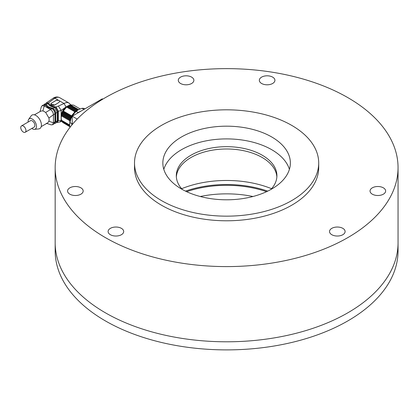 <?xml version="1.0" encoding="UTF-8"?>
<svg xmlns="http://www.w3.org/2000/svg" width="419" height="419" viewBox="0 0 419 419"><rect width="100%" height="100%" fill="white"/><g stroke="black" fill="none" stroke-linecap="round" stroke-linejoin="round"><path stroke-width="0.63" d="M200.261 196.506A77.929 44.99 180 0 1 252.956 196.506M266.542 191.682A77.929 44.99 0 0 0 186.67 191.682M267.704 191.132A79.343 45.807 0 0 0 185.512 191.132M271.58 188.718A77.929 44.99 0 0 0 181.631 188.718M289.409 169.349A63.761 36.809 0 0 0 271.69 149.683A63.761 36.809 0 0 0 207.41 140.611A63.761 36.809 0 0 0 163.808 169.349M271.69 136.955A63.761 36.809 0 0 0 202.209 128.979A63.761 36.809 0 0 0 162.85 162.986A63.761 36.809 0 0 0 226.606 199.8A63.761 36.809 0 0 0 290.367 162.986A63.761 36.809 0 0 0 271.69 136.955M291.729 125.386A92.096 53.171 0 0 0 191.363 113.863A92.096 53.171 0 0 0 134.509 162.986A92.096 53.171 0 0 0 226.606 216.157A92.096 53.171 0 0 0 318.707 162.986A92.096 53.171 0 0 0 291.729 125.386M134.509 162.986L134.509 167.616A92.096 53.171 0 0 0 226.606 220.787A92.096 53.171 0 0 0 318.707 167.616L318.707 162.986M180.573 83.486A7.793 4.499 180 0 1 178.295 80.301A7.793 4.499 180 0 1 186.083 75.802A7.793 4.499 180 0 1 193.877 80.301A7.793 4.499 180 0 1 189.069 84.46A7.793 4.499 180 0 1 180.573 83.486M261.618 83.486A7.793 4.499 180 0 1 259.335 80.301A7.793 4.499 180 0 1 267.128 75.802A7.793 4.499 180 0 1 274.922 80.301A7.793 4.499 180 0 1 270.114 84.46A7.793 4.499 180 0 1 261.618 83.486M110.391 234.713A7.793 4.499 180 0 1 108.107 231.529A7.793 4.499 180 0 1 115.901 227.03A7.793 4.499 180 0 1 123.694 231.529A7.793 4.499 180 0 1 118.881 235.688A7.793 4.499 180 0 1 110.391 234.713M69.868 194.191A7.793 4.499 180 0 1 67.585 191.012A7.793 4.499 180 0 1 75.378 186.507A7.793 4.499 180 0 1 83.172 191.012A7.793 4.499 180 0 1 78.358 195.165A7.793 4.499 180 0 1 69.868 194.191M331.806 234.713A7.793 4.499 180 0 1 329.523 231.529A7.793 4.499 180 0 1 337.316 227.03A7.793 4.499 180 0 1 345.109 231.529A7.793 4.499 180 0 1 340.296 235.688A7.793 4.499 180 0 1 331.806 234.713M372.329 194.191A7.793 4.499 180 0 1 370.045 191.012A7.793 4.499 180 0 1 377.838 186.507A7.793 4.499 180 0 1 385.632 191.012A7.793 4.499 180 0 1 380.819 195.165A7.793 4.499 180 0 1 372.329 194.191M347.838 97.622A171.444 98.984 0 0 0 161.001 76.169A171.444 98.984 0 0 0 55.167 167.616A171.444 98.984 0 0 0 226.606 266.594A171.444 98.984 0 0 0 398.05 167.616A171.444 98.984 0 0 0 347.838 97.622M55.167 167.616L55.167 242.811A171.444 98.984 0 0 0 226.606 341.794A171.444 98.984 0 0 0 398.05 242.811L398.05 250.908A171.444 98.984 0 0 1 226.606 349.891A171.444 98.984 0 0 1 55.167 250.908L55.167 242.811A171.444 98.984 0 0 0 226.606 341.794A171.444 98.984 0 0 0 398.05 242.811L398.05 167.616M276.865 176.87A50.301 29.042 0 0 0 262.174 157.492A50.301 29.042 0 0 0 208.29 150.981A50.301 29.042 0 0 0 176.347 176.87M270.915 189.456A50.301 29.042 0 0 0 276.907 175.713A50.301 29.042 0 0 0 262.174 155.177A50.301 29.042 0 0 0 207.358 148.881A50.301 29.042 0 0 0 176.31 175.713A50.301 29.042 0 0 0 182.296 189.456M72.22 124.579L72.22 116.189L102.273 98.837L102.802 99.141M72.22 116.189L77.201 119.069M69.716 126.203L62.169 121.845L61.923 121.091M69.664 124.993L61.446 120.253L61.195 117.928L61.572 115.099L62.934 111.59L66.851 106.719L70.334 104.839L73.603 105.127L80.134 108.898M61.923 113.926L70.691 118.986L70.02 119.452L70.34 120.159L69.711 120.662L69.915 122.029M66.59 106.997L74.854 111.768L71.586 115.838L71.701 116.65L70.963 117.021L71.146 117.807L70.434 118.231L70.691 118.986A9.92 5.725 120 0 0 70.34 120.159L61.572 115.099M70.434 118.231L62.169 113.46M77.18 110.448L68.669 105.53M61.195 117.928L61.195 117.289A9.139 5.274 -60 0 1 67.658 106.096L68.459 105.635L76.729 110.407L76.52 111.119L75.781 111.025L75.614 111.779L74.854 111.768M77.84 110.003L77.431 110.595L76.729 110.407M67.752 106.059L76.394 111.051M75.279 112.062A9.92 5.725 -60 0 0 71.701 116.65A9.92 5.725 120 0 0 71.146 117.807L62.379 112.748M69.674 125.684L61.75 121.112L61.572 120.321M61.75 114.68L70.02 119.452M69.664 125.129L69.664 124.548A12.041 6.955 -60 0 1 71.015 118.446L69.915 122.542A12.753 7.364 120 0 0 69.664 125.129A12.753 7.364 120 0 0 69.753 126.538L62.698 122.453L62.379 121.74M71.146 117.807A9.92 5.725 120 0 0 70.821 118.608A9.92 5.725 120 0 0 70.691 118.986M77.672 109.935L69.407 105.159M67.517 106.248L75.781 111.025M70.963 117.021L62.698 112.25M77.908 109.961L69.575 105.148M66.851 106.719L75.588 111.763M70.172 120.902A9.92 5.725 -60 0 1 70.34 120.159M71.701 116.65L62.934 111.59M61.446 115.89L69.711 120.662M69.779 126.643L63.227 122.757M78.563 109.589L70.334 104.839M71.586 115.838L63.316 111.066M65.903 107.39A6.531 3.771 120 0 0 61.441 115.12M54.664 107.599L55.664 107.201L55.099 106.725L55.717 107.086L58.042 111.512L58.32 111.281L56.067 106.95L58.382 106.065L61.148 110.412L66.055 106.965L64.055 103.493A9.778 5.646 -60 0 1 68.941 103.011L59.723 97.69A9.778 5.646 -60 0 0 54.837 98.172L53.417 98.03C55.549 96.773 57.649 96.658 59.723 97.69M59.708 101.471A2.268 1.309 0 0 0 58.262 100.309A2.268 1.309 0 0 0 55.837 100.602L53.47 101.969L55.837 100.508L58.388 100.22L59.503 100.864L59.708 101.414L59.042 102.356L54.737 105.054L50.867 104.017A2.268 1.309 0 0 0 52.265 105.221A2.268 1.309 0 0 0 54.737 104.939L56.67 103.823M58.382 106.065L64.055 103.493L59.503 100.864M56.974 122.531L60.168 121.908L61.148 120.52L58.32 120.604L58.32 111.281L61.148 110.412L61.148 120.52L61.583 120.363M46.153 103.168L46.483 102.817L48.761 103.221L46.425 103.116M55.099 106.725C51.794 106.269 49.683 105.054 48.761 103.069M57.01 122.526L58.32 120.604L57.157 122.489M55.099 106.876C51.794 106.421 49.683 105.2 48.761 103.221M58.042 111.512L58.042 120.693M57.12 112.151L57.922 111.512L55.664 107.201M57.922 111.512L57.922 120.557L57.12 120.84M56.712 122.427L57.922 120.557M51.919 108.799L54.716 107.479L54.297 107.233C50.992 106.772 48.876 105.551 47.96 103.577L45.718 103.378L44.304 104.368L46.425 104.493L45.692 105.232M52.794 108.17C49.489 107.683 47.378 106.463 46.457 104.514M54.732 123.495L56.083 122.872L57.241 120.986L55.737 121.62L54.339 123.636M52.92 108.243C54.58 109.511 55.523 111.182 55.737 113.25L57.241 112.151L57.241 120.986M57.241 112.151L54.716 107.479M52.794 108.322C49.505 107.84 47.399 106.625 46.472 104.692M43.964 104.677L44.304 104.368M55.737 113.25L55.737 121.62M46.457 104.666L44.299 104.624M54.816 113.8L55.617 113.261C55.402 111.234 54.486 109.6 52.862 108.359M55.617 113.261L55.617 121.468L54.816 121.856M54.585 123.333L55.617 121.468M54.936 113.79L54.936 122.002L53.433 122.814L53.433 114.717L54.936 113.79C54.727 111.648 53.752 109.94 52.014 108.673L51.993 108.657C48.698 108.16 46.593 106.945 45.666 105.022L43.545 104.855L42.115 105.698L41.319 106.803L40.03 111.595M41.203 126.622L47.719 122.861L48.923 121.217A6.804 3.928 -120 0 0 48.923 118.048L53.433 114.717C53.255 112.507 52.255 110.768 50.427 109.511L44.215 105.923L42.115 105.698M46.305 123.275L51.066 124.836L52.585 124.742L54.009 123.893L54.936 122.002M34.4 114.843L40.915 111.082L42.942 110.857L45.692 112.444L48.923 118.048M52.585 124.742L53.433 122.814L48.923 121.217M34.41 129.335L38.674 128.932A7.793 4.499 -120 0 0 39.795 119.583A7.793 4.499 -120 0 0 31.137 115.88L28.654 119.368A5.95 3.436 60 0 1 35.269 122.196A5.95 3.436 60 0 1 34.41 129.335A5.95 3.436 60 0 1 32.294 128.774A5.95 3.436 60 0 1 31.797 128.455M28.115 122.07A5.95 3.436 60 0 1 28.654 119.368M25.198 132.263L34.133 127.104A3.682 2.126 -120 0 0 34.133 122.851A3.682 2.126 -120 0 0 30.451 120.724L21.516 125.883A3.682 2.126 -120 0 0 20.95 128.832A3.682 2.126 -120 0 0 23.354 132.079A3.682 2.126 -120 0 0 25.198 132.263A3.682 2.126 -120 0 0 25.198 128.01A3.682 2.126 -120 0 0 21.516 125.883M53.47 101.969L51.532 103.09A2.268 1.309 0 0 0 50.867 104.017M84.968 108.83L84.895 108.788A12.753 7.364 120 0 0 82.051 108.317L78.589 109.574L76.127 111.407A12.753 7.364 120 0 0 73.121 114.932L71.015 118.446A12.041 6.955 -60 0 1 78.18 109.799A12.041 6.955 -60 0 1 78.28 109.741M82.051 108.317L83.952 109.417M78.589 109.574L78.18 109.799M76.127 111.407L78.133 112.564L81.93 110.585M73.121 114.932L73.76 115.304M77.583 113.093A12.753 7.364 -60 0 1 78.133 112.564M69.915 122.542L71.916 123.699L72.22 122.987M70.004 127.329L69.753 126.538L70.355 126.884M71.717 125.187A12.753 7.364 -60 0 1 71.916 123.699M66.055 106.965L66.972 106.536M58.388 100.22L54.837 98.172L48.484 102.906M55.717 107.086L56.067 106.95M48.541 103.09L47.839 103.655M47.782 103.472L46.425 104.493M45.666 105.022L44.215 105.923L42.942 110.857M52.014 108.673L45.692 112.444M70.785 104.802L68.941 103.011M61.975 121.269L60.168 121.908M46.483 102.817L53.438 98.02"/></g></svg>
